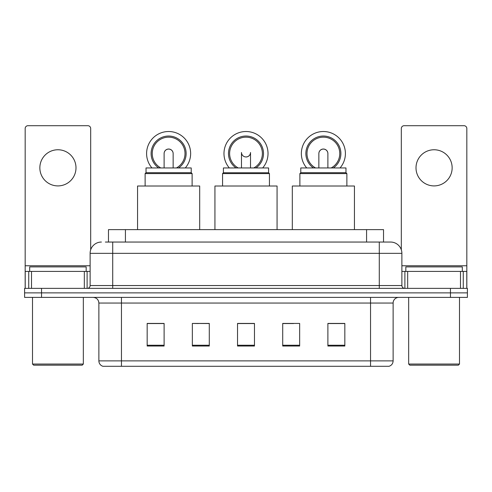 <?xml version="1.0" encoding="UTF-8"?>
<svg xmlns="http://www.w3.org/2000/svg" width="492" height="492" viewBox="0 0 492 492"><rect width="100%" height="100%" fill="white"/><g stroke="black" fill="none" stroke-linecap="round" stroke-linejoin="round"><path stroke-width="0.74" d="M198.399 323.545L192.347 323.435L192.347 346.024L209.291 346.024L209.291 323.435L192.347 323.435L209.291 323.545M108.48 242.046L108.48 229.623L383.52 229.623L383.52 242.046M105.626 242.046L386.632 242.046M105.368 242.046L112.711 242.046L112.711 253.343L90.116 253.343L90.116 285.538A2.823 2.823 0 0 1 87.293 288.361M101.413 242.046A11.298 11.298 0 0 0 90.116 253.343M390.587 242.046A11.298 11.298 0 0 1 401.884 253.343L379.289 253.343L379.289 242.046L390.414 242.046M401.884 253.343L401.884 285.538C402.05 287.248 402.991 288.195 404.707 288.361M41.543 288.361L24.6 288.361L24.6 292.875L41.543 292.875L24.6 292.875L24.6 297.396L41.543 297.396L41.543 292.875L450.457 292.875L41.543 292.875L41.543 288.361L450.457 288.361L450.457 292.875L467.4 292.875L450.457 292.875L450.457 297.396L41.543 297.396M450.457 297.396L467.4 297.396L467.4 288.361L450.457 288.361M393.126 360.882C392.973 363.588 391.62 365.396 389.061 366.3L370.538 366.3L370.538 360.882L393.126 360.882L393.126 303.047A5.646 5.646 0 0 1 398.778 297.396M370.538 366.3L102.939 366.3A5.646 5.646 0 0 1 98.874 360.882L98.874 303.047C98.535 299.616 96.653 297.734 93.222 297.396M344.837 346.024L344.837 323.435L327.893 323.435L327.893 346.024L344.837 346.024M299.653 346.024L299.653 323.435L282.709 323.435L282.709 346.024L299.653 346.024M164.107 346.024L164.107 323.435L147.163 323.435L147.163 346.024L164.107 346.024M254.475 346.024L254.475 323.435L237.525 323.435L237.525 346.024L254.475 346.024M98.874 360.882L121.462 360.882L121.462 366.3L113.824 366.3M360.378 366.3L131.622 366.3M282.709 323.545L293.601 323.545M254.475 323.545L237.525 323.545M164.107 323.545L147.163 323.545M344.837 323.545L327.893 323.545M57.921 149.759A18.075 18.075 0 0 0 39.852 167.833A18.075 18.075 0 0 0 57.921 185.908A18.075 18.075 0 0 0 75.996 167.833A18.075 18.075 0 0 0 57.921 149.759M84.329 288.361L84.329 271.418L31.519 271.418L31.519 288.361M90.682 249.813L90.682 128.523A2.823 2.823 0 0 0 87.859 125.7L27.989 125.7A2.823 2.823 0 0 0 25.166 128.523L25.166 271.418L31.519 271.418M84.329 271.418L90.116 271.418M25.166 288.361L25.166 271.418M82.207 365.175L33.634 365.175L32.509 364.043L83.339 364.043L82.207 365.175M32.509 297.396L32.509 364.043M83.339 297.396L83.339 364.043M86.161 271.418L86.161 266.898L29.686 266.898L29.686 271.418M268.589 172.747L223.411 172.747L223.411 167.944L268.589 167.944L268.589 172.747L269.438 173.596L222.562 173.596L222.562 186.019M269.438 173.596L269.438 186.019M223.411 172.747L222.562 173.596M277.064 229.623L277.064 186.019L214.936 186.019L214.936 229.623M241.517 153.006A4.52 4.52 0 0 0 250.483 153.006A4.52 4.52 0 0 1 246 156.991M229.333 167.944A22.029 22.029 0 0 1 246 131.518A22.029 22.029 0 0 1 262.666 167.944M253.798 167.944A16.377 16.377 0 0 0 246 137.163A16.377 16.377 0 0 0 238.202 167.944M255.957 167.944A17.509 17.509 0 0 0 246 136.032A17.509 17.509 0 0 0 236.043 167.944M146.032 172.692L191.216 172.692L191.216 167.944L146.032 167.944L146.032 172.692L145.128 173.596L192.12 173.596L191.216 172.692M192.12 186.019L192.12 173.596M145.128 186.019L145.128 173.596M199.684 229.623L199.684 186.019L137.557 186.019L137.557 229.623M164.107 153.572A4.52 4.52 0 0 1 168.621 149.082A4.52 4.52 0 0 0 164.107 153.572M168.621 149.082A4.52 4.52 0 0 1 173.141 153.572A4.52 4.52 0 0 0 168.621 149.082A4.52 4.52 0 0 1 173.141 153.572A4.52 4.52 0 0 0 168.621 149.082M151.954 167.944A22.029 22.029 0 0 1 168.621 131.518A22.029 22.029 0 0 1 185.287 167.944M176.425 167.944A16.377 16.377 0 0 0 168.621 137.163A16.377 16.377 0 0 0 160.822 167.944M178.578 167.944A17.509 17.509 0 0 0 168.621 136.032A17.509 17.509 0 0 0 158.664 167.944M164.107 153.541A4.52 4.52 0 0 1 168.621 149.027A4.52 4.52 0 0 1 173.141 153.541M300.784 172.692L345.968 172.692L345.968 167.944L300.784 167.944L300.784 172.692L299.88 173.596L346.872 173.596L345.968 172.692M346.872 186.019L346.872 173.596M299.88 186.019L299.88 173.596M354.443 229.623L354.443 186.019L292.316 186.019L292.316 229.623M318.859 153.572A4.52 4.52 0 0 1 323.379 149.082A4.52 4.52 0 0 0 318.859 153.572M323.379 149.082A4.52 4.52 0 0 1 327.893 153.572A4.52 4.52 0 0 0 323.379 149.082A4.52 4.52 0 0 1 327.893 153.572A4.52 4.52 0 0 0 323.379 149.082M306.713 167.944A22.029 22.029 0 0 1 323.379 131.518A22.029 22.029 0 0 1 340.046 167.944M331.178 167.944A16.377 16.377 0 0 0 323.379 137.163A16.377 16.377 0 0 0 315.575 167.944M333.336 167.944A17.509 17.509 0 0 0 323.379 136.032A17.509 17.509 0 0 0 313.422 167.944M318.859 153.541A4.52 4.52 0 0 1 323.379 149.027A4.52 4.52 0 0 1 327.893 153.541M434.079 149.759A18.075 18.075 0 0 0 416.004 167.833A18.075 18.075 0 0 0 434.079 185.908A18.075 18.075 0 0 0 452.148 167.833A18.075 18.075 0 0 0 434.079 149.759M460.481 288.361L460.481 271.418L407.671 271.418L407.671 288.361M466.834 288.361L466.834 271.418L466.834 288.361M460.481 271.418L466.834 271.418L466.834 128.523A2.823 2.823 0 0 0 464.011 125.7L404.141 125.7A2.823 2.823 0 0 0 401.318 128.523L401.318 249.813M401.884 271.418L407.671 271.418M458.366 365.175L409.793 365.175L408.661 364.043L459.491 364.043L458.366 365.175M408.661 297.396L408.661 364.043M459.491 297.396L459.491 364.043M462.314 271.418L462.314 266.898L405.838 266.898L405.838 271.418M125.423 242.046L125.423 229.623M366.577 242.046L366.577 229.623M112.711 288.361L112.711 285.538L401.884 285.538M90.116 285.538L112.711 285.538L112.711 253.343L379.289 253.343L379.289 288.361M370.538 297.396L370.538 303.047L98.874 303.047M393.126 303.047L370.538 303.047L370.538 360.882L121.462 360.882L121.462 297.396M254.475 345.243L237.525 345.243M209.291 345.243L192.347 345.243M164.107 345.243L147.163 345.243M299.653 345.243L282.709 345.243M344.837 345.243L327.893 345.243M90.116 265.766L25.166 265.766M87.109 271.418L87.109 288.361M25.209 271.418L25.209 288.361M28.739 288.361L28.739 271.418M466.834 265.766L401.884 265.766M466.791 288.361L466.791 271.418M463.261 271.418L463.261 288.361M404.891 288.361L404.891 271.418M241.48 167.944L241.48 152.471M250.52 167.944L250.52 152.471M164.107 167.944L164.107 153.602M173.141 167.944L173.141 153.602M318.859 167.944L318.859 153.602M327.893 167.944L327.893 153.602"/></g></svg>
